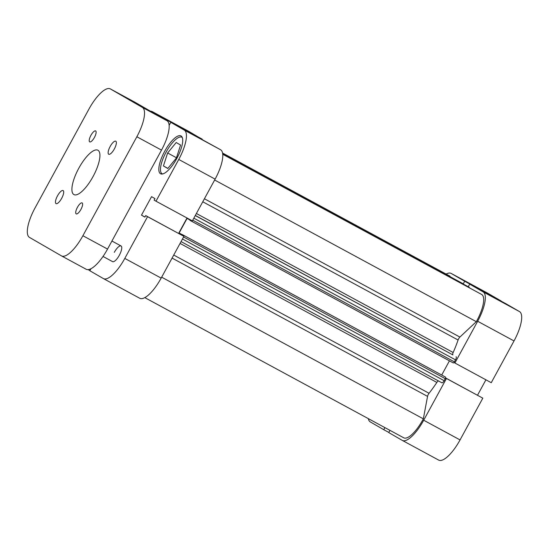 <?xml version="1.0" encoding="UTF-8"?>
<svg xmlns="http://www.w3.org/2000/svg" width="549" height="549" viewBox="0 0 549 549"><rect width="100%" height="100%" fill="white"/><g stroke="black" fill="none" stroke-linecap="round" stroke-linejoin="round"><path stroke-width="0.82" d="M162.579 173.951A20.766 6.794 118.4 0 1 162.12 173.765A20.766 6.794 118.4 0 1 166.121 152.107A20.766 6.794 118.4 0 1 181.891 137.243A20.766 6.794 118.4 0 1 182.302 137.525M103.013 256.452L112.579 261.626A8.901 2.91 -61.6 0 0 119.332 255.258A8.901 2.91 -61.6 0 0 121.048 245.973A8.901 2.91 -61.6 0 0 114.295 252.348M164.679 151.318A21.507 7.034 -61.6 0 0 160.534 173.752A21.507 7.034 -61.6 0 0 176.867 158.359A21.507 7.034 -61.6 0 0 181.012 135.926A21.507 7.034 -61.6 0 0 164.679 151.318M90.976 268.701L89.851 270.76L103.322 278.542A28.184 9.216 -61.6 0 0 103.397 278.583A28.184 9.216 -61.6 0 0 124.801 258.414L147.557 216.67L145.711 215.599L144.888 217.109L141.484 215.139L151.565 196.652L154.969 198.621L154.145 200.131L155.991 201.195L178.754 159.45A28.184 9.216 -61.6 0 0 184.258 130.092L220.623 149.781L170.787 122.31L169.147 125.33M220.623 149.781A28.184 9.216 118.4 0 1 215.119 179.132L178.754 159.45M155.991 201.195L192.356 220.883L215.119 179.132M178.617 233.414L187.024 217.994M124.801 258.414L161.159 278.103L183.922 236.351L145.711 215.599M161.159 278.103A28.184 9.216 118.4 0 1 139.755 298.272A28.184 9.216 118.4 0 1 139.686 298.231M188.54 131.245A28.184 9.216 118.4 0 1 188.609 131.286A28.184 9.216 118.4 0 1 188.684 131.328L152.32 111.639A28.184 9.216 -61.6 0 0 152.251 111.605A28.184 9.216 -61.6 0 0 150.501 111.221M202.08 139.254L188.684 131.328M152.32 111.639L165.798 119.428L165.537 119.902M184.258 130.092L170.787 122.31M165.798 119.428L202.156 139.11M183.922 236.351L147.557 216.67M88.073 269.614L89.926 270.616M141.484 215.139L144.936 217.013M167.637 152.979L176.208 142.52L180.58 145.046L176.373 158.03L167.795 168.481L163.43 165.963L167.637 152.979L176.455 157.755M163.43 165.963L167.891 168.371M204.413 198.765L459.89 337.072A2.965 0.968 -61.6 0 0 458.641 338.774A2.965 0.968 -61.6 0 0 458.086 340.009L202.766 201.785M173.724 255.045L429.05 393.276A2.965 0.968 -61.6 0 0 428.309 394.402A2.965 0.968 -61.6 0 0 427.554 396.385L172.077 258.078M429.05 393.276A66.745 21.83 -61.6 0 0 436.853 382.433L180.065 243.42M183.023 235.83A1.482 0.487 -61.6 0 0 183.009 234.986L182.206 234.526L181.856 235.171M178.864 233.551A1.482 0.487 118.4 0 1 179.118 232.996L182.151 234.636M190.098 220.053L187.072 218.413L179.118 232.996M190.263 219.751L189.947 220.327L190.75 220.794A1.482 0.487 -61.6 0 0 191.436 220.382M450.008 276.634L450.084 276.25A25.213 8.249 -61.6 0 0 449.734 276.03L222.585 153.047M462.395 283.339A2.965 0.968 118.4 0 1 462.402 283.346A2.965 0.968 118.4 0 1 462.409 283.346L222.668 153.555L463.061 283.723A1.482 0.487 118.4 0 1 463.178 283.984M468.482 286.859L222.702 153.795L468.475 286.853A1.482 0.487 118.4 0 1 468.482 286.859L469.134 287.23A2.965 0.968 118.4 0 1 469.361 287.813M459.89 337.072L476.319 321.68A25.213 8.249 -61.6 0 0 481.672 294.477L222.757 154.31M196.384 213.499L453.165 352.513A66.745 21.83 -61.6 0 0 458.086 340.009M453.165 352.513A2.965 0.968 -61.6 0 0 452.918 354.922L195.314 215.462M195.266 215.551L452.918 354.922M456.095 356.754A2.965 0.968 118.4 0 1 455.519 359.849L193.831 218.173M192.733 220.197L454.414 361.866L455.519 359.849M454.414 361.866A1.482 0.487 118.4 0 1 453.289 362.923A1.482 0.487 118.4 0 1 453.282 362.923L190.757 220.794L453.289 362.923M449.446 360.844L441.719 375.015M183.009 234.986L445.548 377.115L182.206 234.526M445.548 377.115A1.482 0.487 118.4 0 1 445.26 378.666L444.155 380.683A2.965 0.968 118.4 0 1 441.904 382.804A2.965 0.968 118.4 0 1 441.897 382.797L181.067 241.594L441.904 382.804M438.445 380.931A2.965 0.968 -61.6 0 0 436.853 382.433M144.792 297.62L403.707 437.793A25.213 8.249 -61.6 0 0 423.341 418.846L427.554 396.385M214.638 180.01L476.319 321.68M222.592 153.089L450.084 276.25M161.66 277.176L423.341 418.846M57.48 195.876A7.418 2.422 -61.6 0 0 56.053 203.61A7.418 2.422 -61.6 0 0 61.68 198.306A7.418 2.422 -61.6 0 0 63.114 190.565A7.418 2.422 -61.6 0 0 57.48 195.876M77.402 207.385A6.231 2.038 -61.6 0 0 76.201 213.884A6.231 2.038 -61.6 0 0 80.929 209.423A6.231 2.038 -61.6 0 0 82.13 202.924A6.231 2.038 -61.6 0 0 77.402 207.385M110.15 146.508A7.418 2.422 -61.6 0 0 108.723 154.242A7.418 2.422 -61.6 0 0 114.35 148.937A7.418 2.422 -61.6 0 0 115.777 141.203A7.418 2.422 -61.6 0 0 110.15 146.508M90.901 135.39A6.231 2.038 -61.6 0 0 89.7 141.882A6.231 2.038 -61.6 0 0 94.435 137.428A6.231 2.038 -61.6 0 0 95.636 130.93A6.231 2.038 -61.6 0 0 90.901 135.39M78.775 168.275A25.213 8.249 -61.6 0 0 73.909 194.579A25.213 8.249 -61.6 0 0 93.062 176.531A25.213 8.249 -61.6 0 0 97.921 150.234A25.213 8.249 -61.6 0 0 78.775 168.275M134.917 102.224A28.184 9.216 118.4 0 1 134.992 102.258A28.184 9.216 118.4 0 1 135.068 102.299L167.006 120.753A28.184 9.216 118.4 0 1 161.502 150.11L107.542 249.074A28.184 9.216 118.4 0 1 86.138 269.243A28.184 9.216 118.4 0 1 86.069 269.202M161.502 150.11L136.845 136.763L82.892 235.727A28.184 9.216 -61.6 0 1 61.488 255.896A28.184 9.216 -61.6 0 1 61.419 255.855L29.481 237.401A28.184 9.216 -61.6 0 1 34.985 208.05L88.945 109.079A28.184 9.216 -61.6 0 1 110.342 88.911L134.992 102.258M136.845 136.763A28.184 9.216 -61.6 0 0 142.356 107.405L110.418 88.952A28.184 9.216 -61.6 0 0 110.342 88.911M445.562 377.966L446.461 378.487L423.698 420.232A28.184 9.216 -61.6 0 1 402.293 440.401A28.184 9.216 -61.6 0 1 402.225 440.36L388.754 432.578L389.962 430.354M477.657 321.268A28.184 9.216 -61.6 0 0 483.161 291.91L519.519 311.599A28.184 9.216 118.4 0 1 514.015 340.95L477.657 321.268L454.895 363.013L453.996 362.498M483.161 291.91L469.69 284.128L506.048 303.81L519.519 311.599M468.263 286.736L469.69 284.128M500.983 301.072L464.694 281.246L463.198 283.991M464.694 281.246L451.223 273.457A28.184 9.216 -61.6 0 0 451.148 273.416A28.184 9.216 -61.6 0 0 446.117 274.068M368.324 418.64A28.184 9.216 -61.6 0 0 370.287 421.906L383.758 429.695L384.897 427.609M487.437 293.063A28.184 9.216 118.4 0 1 487.512 293.104A28.184 9.216 118.4 0 1 487.581 293.145L451.223 273.457M501.059 300.927L487.581 293.145M514.015 340.95L491.252 382.701L454.895 363.013M477.513 395.232L485.92 379.812M423.698 420.232L460.055 439.921L482.818 398.169L445.568 377.938M460.055 439.921A28.184 9.216 118.4 0 1 438.658 460.089A28.184 9.216 118.4 0 1 438.582 460.048M388.829 432.434L383.758 429.695M482.818 398.169L446.461 378.487M222.709 153.823L469.134 287.23M222.674 153.583L463.061 283.723M445.26 378.666L183.572 236.99M182.474 239.014L444.155 380.683M142.356 107.405L167.006 120.753M135.068 102.299L110.418 88.952M82.892 235.727L107.542 249.074M181.891 137.243L182.268 137.449M188.609 131.286L152.251 111.605M103.397 278.583L139.755 298.272M162.12 173.765L162.497 173.971M121.048 245.973L111.927 241.038M61.488 255.896L86.138 269.243M402.293 440.401L438.658 460.089M487.512 293.104L451.148 273.416"/></g></svg>
